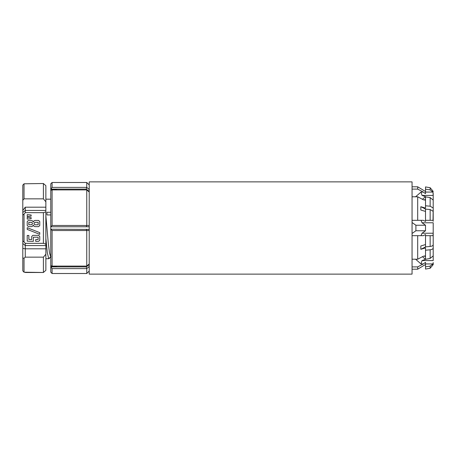 <?xml version="1.0" encoding="UTF-8"?>
<svg xmlns="http://www.w3.org/2000/svg" width="456" height="456" viewBox="0 0 456 456"><rect width="100%" height="100%" fill="white"/><g stroke="black" fill="none" stroke-linecap="round" stroke-linejoin="round"><path stroke-width="0.68" d="M412.059 235.689L417.696 235.689L417.696 259.213L423.299 256.243L425.511 255.827M417.696 259.213L412.059 259.213M415.57 196.787L421.013 192.067L422.034 195.43L433.2 195.43L433.012 192.073L425.511 192.067L425.511 193.618L423.299 192.067L421.013 192.067M412.059 186.8L417.696 186.8L417.696 189.103L423.299 192.067M417.696 189.103L412.059 189.103M412.059 196.787L417.696 196.787L417.696 220.311L423.299 220.311L425.511 221.445L425.511 220.311L433.012 220.311L430.15 220.311L430.15 209.532L425.511 209.122L425.511 220.311M417.696 220.311L412.059 220.311M421.013 220.311L422.034 222.773L433.2 222.773L433.2 255.884L430.15 258.427L425.511 259.339L422.455 256.694M425.511 256.574L424.137 256.09M433.2 248.822L433.2 260.57L422.034 260.57L425.511 259.339M433.2 262.582L433.2 264.628L433.2 262.582L433.012 263.927L430.15 266.11L425.511 266.84L425.511 263.933L433.012 263.933M422.034 260.57L421.013 263.933L423.299 263.933L425.511 262.382L425.511 263.933M412.059 266.897L417.696 266.897L417.696 269.2L412.059 269.2M423.299 263.933L417.696 266.897M421.013 263.933L415.57 259.213M425.511 211.436L420.825 210.028L420.825 206.699L425.511 208.107L425.511 205.793L430.15 206.203L433.2 208.021L433.012 220.316M412.059 222.517L415.906 225.235L425.511 225.235L422.034 222.773M425.511 225.235L425.511 230.764L415.906 230.764L412.059 233.483M433.012 235.689L430.15 235.689L433.012 235.689L433.2 233.227L422.034 233.227L425.511 230.764M422.034 233.227L421.013 235.689M417.696 235.689L423.299 235.689L425.511 234.555L425.511 246.878L430.15 246.468C432.043 246.229 433.057 245.624 433.2 244.65L433.2 234.697M430.15 246.468L430.15 235.689L425.511 235.689M422.455 199.306L425.511 196.661L422.034 195.43M425.511 196.661L425.511 205.793M424.137 199.91L425.511 199.426M433.2 193.418L433.2 207.178M417.696 196.787L423.299 199.756L425.511 200.173M430.173 197.579L433.2 200.116L433.2 208.021M430.15 206.203L430.15 197.568L425.511 196.85M433.2 207.771L433.2 211.612M417.696 269.2L425.511 264.463M425.511 192.067L425.511 189.16L430.15 189.884L433.012 192.073M415.906 225.235L415.906 230.764M420.825 206.699L425.71 209.139M433.2 221.302L433.2 211.35L430.173 209.532M425.511 191.537L417.696 186.8M430.15 189.884L430.15 187.73L425.511 186.914L425.511 189.16M433.2 191.372L430.173 187.741M433.2 244.387L433.2 247.87M425.511 244.564L420.825 245.972L420.825 249.301L425.511 247.893L425.511 259.15M433.2 247.978C433.057 248.953 432.043 249.557 430.15 249.797L425.511 250.207M425.511 266.84L425.511 269.086L430.15 268.27L433.2 264.628M420.825 249.301L425.71 246.861M412.059 228L412.059 181.881L89.216 181.881L89.216 274.119L412.059 274.119L412.059 228M22.8 270.858L24.031 272.203L24.031 258.267L22.8 257.936L22.8 270.858M25.262 272.488L43.4 272.488L24.031 272.203M22.8 200.304L24.031 198.85L24.031 183.796L22.8 185.142L22.8 257.936M22.8 240.922L24.031 241.936L24.031 214.063L22.8 215.078M22.8 243.481L25.262 245.567L25.262 243.339L24.031 241.936M22.8 210.484L25.262 207.184L45.862 207.184L45.862 211.875L43.4 212.661L25.262 212.661L25.262 207.184M24.031 198.85L43.4 198.85L45.862 201.786L45.862 207.184M50.781 214.941L46.939 214.941L46.939 212.274L50.781 212.274M45.862 258.746L48.735 258.712L50.781 256.785M43.4 257.15L43.4 272.488L45.862 270.34L45.862 254.214L43.4 257.15L25.262 257.15L25.262 245.567L45.862 245.567L45.862 254.214M24.031 258.267L25.262 257.15M22.8 248.383L25.262 248.816L45.862 248.816M24.031 183.796L43.4 183.511L43.4 198.85M22.8 212.519L25.262 210.433L45.862 210.433M24.031 214.063L25.262 212.661M25.262 243.339L43.4 243.339L45.862 244.125L45.862 211.875M43.4 212.661L43.4 243.339M38.606 235.359L39.752 236.499L39.752 240.255L38.606 241.366L35.716 241.366L35.716 239.525L38.144 239.525L38.144 237.205L33.322 237.205L33.322 241.366L27.217 241.167L27.217 235.45L28.859 235.45L28.859 239.428L31.709 239.554L31.709 236.499L32.849 235.359L38.868 235.376M27.217 227.692L39.752 232.64L39.752 234.344L27.217 229.396L27.217 227.692M34.964 220.442L38.606 220.442L39.752 221.57L39.752 225.526L38.606 226.638L34.964 226.638L33.898 226.176L33.259 225.064L32.633 226.136L31.595 226.626L28.369 226.626L27.217 225.486L27.217 221.587L28.369 220.476L31.595 220.476L32.633 220.96L33.259 222.026L33.898 220.915L34.964 220.442M27.217 216.463L27.217 214.633L31.139 214.975L31.139 216.11L27.217 216.463M27.217 219.091L27.217 217.261L31.139 217.62L31.139 218.732L27.217 219.091M50.912 256.785L48.98 258.712M45.862 201.786L45.862 185.66L43.4 183.511M45.862 244.125L45.862 245.567M39.752 240.255L38.606 241.366M28.796 222.328L28.796 224.757L31.8 224.757L32.518 223.543L31.8 222.328L28.796 222.328M34.702 222.311L33.995 223.543L34.702 224.785L38.173 224.785L38.173 222.311L34.702 222.311M48.986 258.706L50.992 256.717M45.862 238.414L47.299 252.704L48.735 258.706M45.862 215.728L48.256 242.786L49.453 252.675L50.65 256.779M52.087 182.491L86.754 182.491L86.754 187.387L52.087 187.387L52.087 182.491L50.781 183.802L50.781 190.351L52.087 189.918L52.087 225.469L50.781 226.769L50.781 272.198L52.087 273.509L86.754 273.509L86.777 268.584L86.247 266.902L50.804 266.902L52.087 268.612L52.087 273.509M52.087 189.918L86.754 189.918L86.777 225.492L86.247 226.769L50.781 226.769L50.781 190.351M86.247 226.769L89.216 226.769M89.216 229.414L50.781 229.231L52.087 230.531L52.087 266.082L50.781 265.648M52.087 187.387L50.781 189.12M86.754 225.469L52.087 225.469M52.087 230.531L86.754 230.531L86.247 229.231M89.216 263.961L86.754 266.082L52.087 266.082M57.467 266.082L50.781 266.771M89.216 264.634L86.247 266.902M52.087 268.612L86.754 268.612M86.754 230.531L86.754 266.082M86.777 225.492L89.216 225.492M50.804 189.097L86.247 189.097L89.216 191.452M86.754 187.387L86.247 189.097M86.777 187.416L89.216 189.531M57.467 189.918L50.781 189.229M86.754 189.918L89.216 192.039M89.216 266.469L86.777 268.584M89.216 230.508L86.777 230.508M430.15 249.797L430.15 258.432M430.15 266.116L430.15 268.27M45.862 199.175L50.781 199.175M89.216 184.954L86.754 182.491M89.216 271.046L86.754 273.509"/></g></svg>
